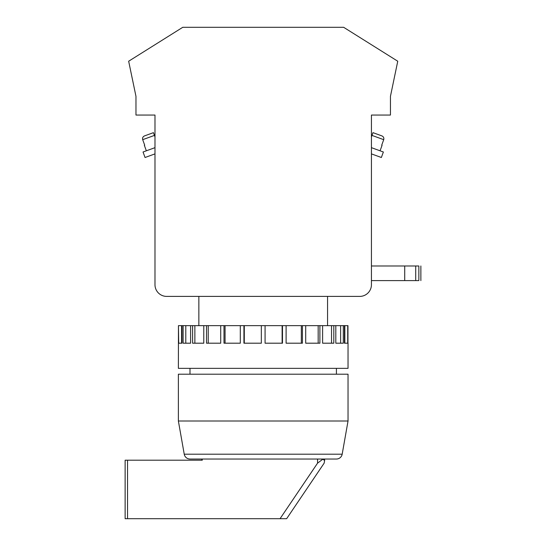 <?xml version="1.0" encoding="UTF-8"?>
<svg xmlns="http://www.w3.org/2000/svg" width="546" height="546" viewBox="0 0 546 546"><rect width="100%" height="100%" fill="white"/><g stroke="black" fill="none" stroke-linecap="round" stroke-linejoin="round"><path stroke-width="0.82" d="M125.13 518.7L125.13 460.203L127.532 460.203L127.532 518.7L125.13 518.7M178.378 421.007L348.034 421.007L348.034 374.208L178.378 374.208L178.378 421.007L184.234 454.197A5.849 5.849 0 0 0 189.994 459.029L195.932 459.029M184.234 454.197L342.178 454.197L348.034 421.007M342.178 454.197A5.849 5.849 0 0 1 336.418 459.029L189.994 459.029M189.994 368.352L189.994 374.208M336.418 368.352L336.418 374.208M327.559 325.648L327.559 296.403M198.853 325.648L198.853 296.403M348.034 343.202L348.034 368.352L178.378 368.352L178.453 325.648L178.685 343.202L181.975 343.202L181.975 325.648L178.685 325.648M347.959 343.202L347.959 325.648L181.975 325.648M344.833 325.648L344.833 343.202L347.727 343.202L347.727 325.648M344.437 343.202L344.437 325.648M340.622 325.648L340.622 343.202L335.81 343.202L343.284 343.202L343.284 325.648M335.81 343.202L335.81 325.648M331.538 325.648L331.538 343.202L322.618 343.202L333.804 343.202L333.804 325.648M322.618 343.202L322.618 325.648M318.168 325.648L318.168 343.202L305.699 343.202L319.895 343.202L319.895 325.648M305.699 343.202L305.699 325.648M301.337 325.648L301.337 343.202L286.104 343.202L302.423 343.202L302.423 325.648M286.104 343.202L286.104 325.648M282.118 325.648L282.118 343.202L265.076 343.202L282.487 343.202L282.487 325.648M265.076 343.202L265.076 325.648M243.925 325.648L243.925 343.202L261.336 343.202L261.336 325.648M223.99 325.648L223.99 343.202L240.308 343.202L240.308 325.648M206.518 325.648L206.518 343.202L220.714 343.202L220.714 325.648M192.601 325.648L192.601 343.202L203.788 343.202L203.788 325.648M183.128 325.648L183.128 343.202L190.602 343.202L190.602 325.648M387.517 115.049L371.43 115.049L387.517 115.049M382.07 145.304L381.715 145.175L382.07 145.304L380.071 150.798M381.715 145.175L383.715 139.674L371.976 135.401L371.43 136.903L371.43 115.049L390.445 115.049L390.445 96.328L397.754 61.227L343.646 27.3L182.767 27.3L128.658 61.227L135.968 96.328L135.968 115.049L154.982 115.049L138.896 115.049L154.982 115.049L154.982 284.698A11.698 11.698 0 0 0 166.68 296.403L359.732 296.403A11.698 11.698 0 0 0 371.43 284.698L371.43 115.049M144.342 145.304L144.697 145.175L144.342 145.304L146.342 150.798M153.433 132.658L144.526 135.899C142.875 136.664 142.267 137.926 142.697 139.674L154.436 135.401L153.433 132.658L144.526 135.899L153.433 132.658L154.982 136.903L154.982 115.049M142.697 139.674L144.697 145.175M201.781 460.203L201.781 459.029M127.532 460.203L202.259 460.203L202.259 459.029M371.43 232.05L371.43 153.883L381.367 157.501L383.367 152L371.43 147.659M372.979 132.658L371.976 135.401L372.979 132.658L381.886 135.899C383.531 136.664 384.145 137.92 383.715 139.674M154.982 260.128L154.982 284.698M154.982 232.05L154.982 153.883L145.045 157.501L143.045 152L154.982 147.659M187.155 296.403L166.68 296.403M339.257 296.403L359.732 296.403M371.43 260.128L371.43 265.977L415.711 265.977L415.711 280.603L371.43 280.603L371.43 284.698M330.48 459.029L336.418 459.029M418.325 280.603L418.85 280.603L418.85 265.977L415.711 265.977M418.85 280.603L415.711 280.603M418.85 265.977L418.325 265.977M317.56 463.151L280.057 518.7L286.65 518.7L324.153 463.151L324.631 460.476L322.822 459.206L317.56 463.151L317.56 459.029M280.057 518.7L127.532 518.7M181.975 343.202L181.572 343.202L181.572 325.648M190.602 343.202L185.79 343.202L185.79 325.648M203.788 343.202L194.867 343.202L194.867 325.648M220.714 343.202L208.244 343.202L208.244 325.648M240.308 343.202L225.068 343.202L225.068 325.648M261.336 343.202L244.294 343.202L244.294 325.648M404.723 280.603L404.723 265.977M420.87 280.603L420.87 265.977M324.631 460.476L324.631 459.029"/></g></svg>
